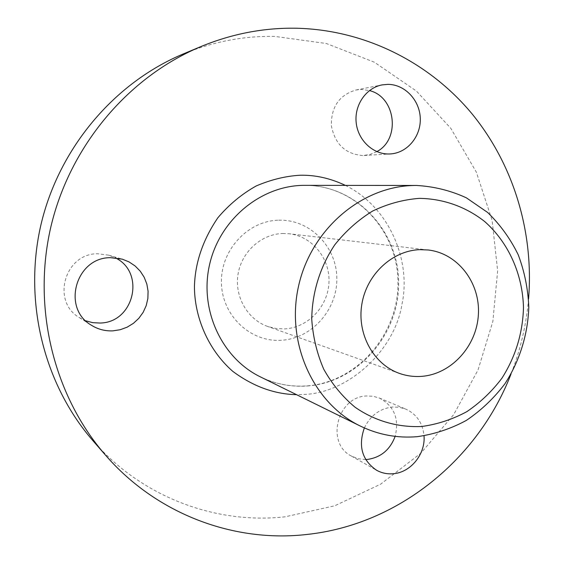 <?xml version="1.0" encoding="UTF-8"?>
<svg xmlns="http://www.w3.org/2000/svg" width="564" height="564" viewBox="0 0 564 564"><rect width="100%" height="100%" fill="white"/><g stroke="black" fill="none" stroke-linecap="round" stroke-linejoin="round"><path stroke-width="0.42" stroke-dasharray="2.82 2.11" d="M345.408 185.38C390.267 207.524 411.262 261.738 402.005 304.102C394.532 351.52 347.255 393.136 304.306 394.412L296.572 394.687M92.947 440.724C141.853 497.244 215.772 524.534 285.074 516.814L334.776 505.781L380.665 484.152L420.836 453.223L453.696 414.582L478.011 370.012L492.851 321.424L497.645 270.854L492.125 220.397L476.376 172.189L450.862 128.388L416.429 91.072L374.369 62.209L326.422 43.527L274.767 36.399C243.556 35.821 213.03 41.687 183.173 53.989M376.858 151.61L369.744 154.578L362.701 155.544C345.401 154.085 334.96 144.144 331.371 125.73C331.061 106.927 339.281 95.013 356.018 89.986L361.658 89.457L369.448 90.578M85.77 320.824L79.503 317.694C50.993 301.578 64.74 253.264 97.642 253.765L108.76 255.168L115.232 257.804M364.351 427.942C370.386 415.541 379.755 408.569 392.452 407.025L399.326 407.286L405.861 409.14C416.718 414.23 422.774 423.141 424.022 435.859M365.705 459.533L358.26 458.758L351.33 456.022C325.498 443.297 337.3 396.619 366.494 395.984L373.072 396.252L379.325 398.029C394.144 405.953 399.418 418.728 395.138 436.353M278.708 220.193C309.728 219.156 336.518 246.383 336.828 277.96C337.582 309.516 311.998 338.583 281.288 340.268C250.592 342.433 222.068 315.769 221.448 283.058C220.362 250.374 247.688 220.743 278.708 220.193M282.74 233.489L289.226 233.764C312.407 236.372 330.264 258.707 328.953 282.677C327.903 306.647 308 327.67 284.764 328.897L276.064 328.53L267.604 326.436C247.455 319.379 234.349 296.53 238.043 274.203C241.589 251.854 261.308 234.06 282.74 233.489M528.574 298.849C526.346 324.737 520.501 349.786 511.04 373.995M307.183 386.009C357.675 382.512 399.185 334.819 398.663 283.015C398.84 231.198 356.413 185.246 305.11 185.337C355.785 185.196 398.149 230.782 397.972 282.867C398.452 334.953 356.561 382.625 306.597 385.917C290.509 387.003 275.119 383.999 260.413 376.893C275.288 384.084 290.876 387.123 307.183 386.009M364.055 155.495L390.316 153.937M108.76 255.168L122.275 259.151M379.325 398.029L405.861 409.14M428.189 249.986L289.226 233.764M356.018 89.986L382.025 84.91M79.503 317.694L91.41 325.245M351.33 456.022L376.505 470.207M399.404 373.389L267.604 326.436"/><path stroke-width="0.85" d="M296.572 394.687C274.365 394.194 253.102 386.418 232.791 371.366C207.601 349.356 194.418 316.319 194.439 286.378C195.13 262.57 202.948 239.686 217.901 217.711C229.097 204.542 241.9 193.938 256.324 185.894C271.101 179.627 285.631 176.074 299.928 175.249C315.079 174.861 330.243 178.238 345.408 185.38M511.04 373.995C478.223 459.103 398.536 524.626 307.105 534.439C234.553 542.913 156.94 514.579 105.475 455.113C53.975 395.97 31.986 308.304 50.83 227.003C69.908 145.759 128.423 76.873 200.777 46.629C232.185 33.692 264.255 27.566 296.988 28.242C365.789 30.054 429.655 62.801 471.934 113.716C513.917 165.026 533.925 232.664 528.574 298.849M200.777 46.629L183.173 53.989C114.4 82.753 59.001 147.902 40.96 224.698C23.152 301.55 43.999 384.493 92.947 440.724L105.475 455.113M387.926 84.36C404.917 84.381 419.813 100.258 420.279 118.419C420.97 136.573 407.18 153.034 390.316 153.937L388.899 153.986C372.818 154.289 357.886 140.119 356.173 122.55C354.284 105.01 366.092 87.899 382.025 84.91L387.926 84.36M369.448 90.578C395.801 96.846 400.771 139.195 376.858 151.61M110.572 257.685L122.275 259.151L129.071 261.922L135.141 265.989L140.253 271.185L144.201 277.291L146.844 284.066L148.085 291.243L147.86 298.532L146.196 305.66L143.157 312.329L138.85 318.286L133.457 323.299L127.175 327.162L120.252 329.707L112.969 330.849C105.193 331.216 98.009 329.348 91.41 325.245C61.37 308.282 75.9 257.177 110.572 257.685M115.232 257.804C145.836 272.32 134.035 322.791 99.969 323.031L92.757 322.664L85.77 320.824M424.022 435.859C425.573 454.02 410.796 472.413 393.39 473.718C387.355 474.268 381.729 473.097 376.505 470.207C362.074 460.224 358.02 446.131 364.351 427.942M395.138 436.353C390.098 449.748 380.883 457.439 367.495 459.42L365.705 459.533M419.87 249.655L428.189 249.986C457.905 253.342 480.352 282.832 478.385 314.536C476.749 346.254 451.193 374.341 421.4 376.371C413.863 376.893 406.531 375.899 399.404 373.389C373.565 364.365 356.822 334.107 361.834 304.264C366.635 274.393 392.332 250.522 419.87 249.655M417.254 436.67C397.43 438.348 378.451 434.809 360.318 426.06C313.246 403.288 285.687 342.961 298.553 286.11C311.109 229.196 361.785 186.183 414.145 185.478L416.451 185.457C433.956 186.444 450.594 190.561 466.357 197.823L487.663 212.48C500.197 224.662 510.385 238.762 518.217 254.759C524.527 271.524 528.052 288.994 528.792 307.183C527.897 334.501 519.599 361.087 504.822 383.915C493.888 398.311 481.064 410.479 466.357 420.406C450.833 428.802 434.47 434.224 417.254 436.67M422.006 426.454C398.283 427.681 374.926 421.061 354.989 407.166C342.454 396.668 332.041 384.028 323.757 369.237C316.947 353.508 312.942 336.842 311.744 319.245C312.047 292.702 320.084 266.716 334.748 244.854C345.605 231.184 358.21 219.925 372.578 211.077C387.609 203.851 403.168 199.614 419.256 198.366C443.276 198.648 466.033 206.826 484.758 221.596C508.636 242.731 522.659 274.323 523.484 307.655C522.743 333.169 515.581 356.645 501.995 378.099C492.034 391.338 480.331 402.513 466.886 411.621C452.688 419.313 437.734 424.255 422.006 426.454M416.451 185.457L303.221 185.352C260.286 185.951 219.396 220.009 209.47 265.059C199.296 310.045 221.821 358.175 260.413 376.893L360.318 426.06"/></g></svg>
